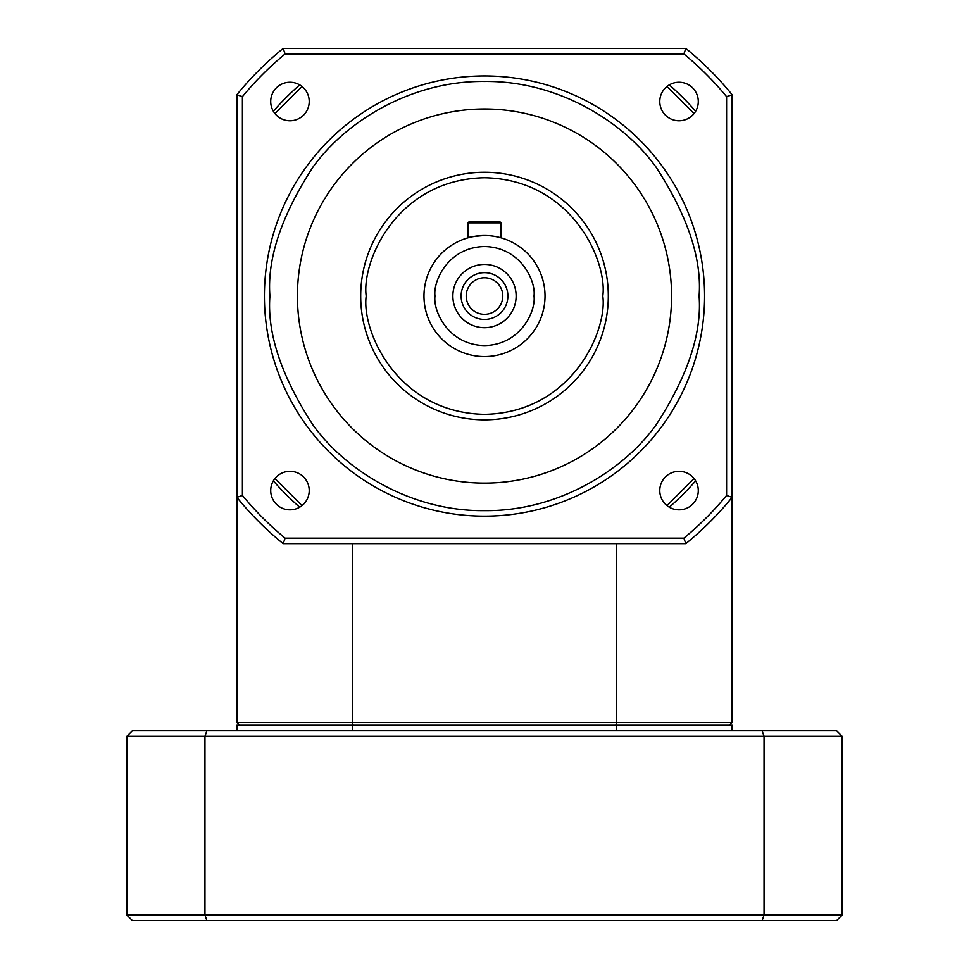 <?xml version="1.0" encoding="UTF-8"?>
<svg xmlns="http://www.w3.org/2000/svg" width="969" height="969" viewBox="0 0 969 969"><rect width="100%" height="100%" fill="white"/><g stroke="black" fill="none" stroke-linecap="round" stroke-linejoin="round"><path stroke-width="1.45" d="M729.354 725.224L732.104 722.474L732.104 497.388A319.128 319.128 0 0 1 685.834 543.645L283.166 543.645A319.128 319.128 0 0 1 236.896 497.388L242.407 495.425L242.407 96.67L236.896 94.708L236.896 722.474L239.646 725.224M236.896 722.474L352.45 722.474L352.45 543.645M299.687 507.211A280.61 280.61 0 0 1 273.343 480.866M273.343 111.241A280.61 280.61 0 0 1 299.687 84.897M616.55 543.645L616.55 722.474L352.45 722.474L353.14 725.224M302.025 505.6L274.954 478.516M666.975 505.6L694.046 478.529M694.046 113.579L666.975 86.495M302.025 86.495L274.954 113.579M615.86 725.224L616.55 722.474L732.104 722.474M695.657 480.866A280.61 280.61 0 0 1 669.313 507.211M695.657 111.241A280.61 280.61 0 0 0 669.313 84.897M704.584 296.054A220.084 220.084 0 0 1 484.5 516.138A220.084 220.084 0 0 1 264.416 296.054A220.084 220.084 0 0 1 484.5 75.957A220.084 220.084 0 0 1 704.584 296.054A220.084 220.084 0 0 0 484.5 75.957A220.084 220.084 0 0 0 264.416 296.054M608.302 296.054A123.802 123.802 0 0 1 484.5 419.843A123.802 123.802 0 0 1 360.698 296.054A123.802 123.802 0 0 1 484.5 172.252A123.802 123.802 0 0 1 608.302 296.054A123.802 123.802 0 0 0 484.5 172.252A123.802 123.802 0 0 0 360.698 296.054M545.026 296.054A60.526 60.526 0 0 1 484.5 356.568A60.526 60.526 0 0 1 423.974 296.054A60.526 60.526 0 0 1 484.5 235.528A60.526 60.526 0 0 1 545.026 296.054A60.526 60.526 0 0 0 484.5 235.528A60.526 60.526 0 0 0 423.974 296.054M698.286 101.515A19.259 19.259 0 0 1 679.027 120.774A19.259 19.259 0 0 1 659.78 101.515A19.259 19.259 0 0 1 679.027 82.256A19.259 19.259 0 0 1 698.286 101.515M698.286 490.58A19.259 19.259 0 0 1 679.027 509.839A19.259 19.259 0 0 1 659.78 490.58A19.259 19.259 0 0 1 679.027 471.322A19.259 19.259 0 0 1 698.286 490.58M309.22 490.58A19.259 19.259 0 0 1 289.973 509.839A19.259 19.259 0 0 1 270.714 490.58A19.259 19.259 0 0 1 289.973 471.322A19.259 19.259 0 0 1 309.22 490.58M309.22 101.515A19.259 19.259 0 0 1 289.973 120.774A19.259 19.259 0 0 1 270.714 101.515A19.259 19.259 0 0 1 289.973 82.256A19.259 19.259 0 0 1 309.22 101.515M671.578 296.054A187.078 187.078 0 0 1 484.5 483.119A187.078 187.078 0 0 1 297.422 296.054A187.078 187.078 0 0 1 484.5 108.976A187.078 187.078 0 0 1 671.578 296.054M481.884 235.576L484.5 235.528C474.471 236.279 468.972 237.042 467.991 237.817L472.787 236.666M475.331 236.218L478.202 235.855M469.093 221.768L499.907 221.768L501.009 222.87L467.991 222.87L469.093 221.768L467.991 222.87L467.991 237.817M516.138 296.054A31.638 31.638 0 0 1 484.5 327.692A31.638 31.638 0 0 1 452.862 296.054A31.638 31.638 0 0 1 484.5 264.416A31.638 31.638 0 0 1 516.138 296.054M461.111 296.054A23.389 23.389 0 0 0 484.5 319.431A23.389 23.389 0 0 0 507.889 296.054A23.389 23.389 0 0 0 484.5 272.664A23.389 23.389 0 0 0 461.111 296.054M502.79 296.054A18.29 18.29 0 0 1 484.5 314.331A18.29 18.29 0 0 1 466.21 296.054A18.29 18.29 0 0 1 484.5 277.764A18.29 18.29 0 0 1 502.79 296.054M732.104 497.388L732.104 94.708L726.593 96.67L726.593 495.425L732.104 497.388M685.834 48.45L283.166 48.45L285.128 53.949L683.872 53.949L685.834 48.45A319.128 319.128 0 0 1 732.104 94.708M685.834 543.645L683.872 538.146L285.128 538.146L283.166 543.645M236.896 94.708A319.128 319.128 0 0 1 283.166 48.45M726.593 96.67A313.629 313.629 0 0 0 683.872 53.949M285.128 53.949A313.629 313.629 0 0 0 242.407 96.67M242.407 495.425A313.629 313.629 0 0 0 285.128 538.146M683.872 538.146A313.629 313.629 0 0 0 726.593 495.425M501.009 222.87L501.009 237.817M206.857 730.723L204.956 736.222L204.956 915.051L764.044 915.051L764.044 736.222L842.146 736.222L836.647 730.723L132.353 730.723L126.854 736.222L764.044 736.222L762.143 730.723M732.104 730.723L732.104 725.224L616.55 725.224L616.55 730.723M352.45 730.723L352.45 725.224L616.55 725.224M352.45 725.224L236.896 725.224L236.896 730.723M206.857 920.55L132.353 920.55L126.854 915.051L204.956 915.051L206.857 920.55L762.143 920.55L764.044 915.051L842.146 915.051L842.146 736.222M126.854 915.051L126.854 736.222M762.143 920.55L836.647 920.55L842.146 915.051M699.085 296.054C701.956 333.348 687.639 376.263 656.17 424.797C623.237 470.886 557.345 511.487 484.5 510.639C411.655 511.487 345.763 470.886 312.83 424.797C281.361 376.263 267.044 333.348 269.915 296.054C267.044 258.747 281.361 215.833 312.83 167.298C345.763 121.21 411.655 80.609 484.5 81.469C557.345 80.609 623.237 121.21 656.17 167.298C687.639 215.833 701.956 258.747 699.085 296.054M602.803 296.054C607.551 330.647 572.061 412.733 484.5 414.344C396.939 412.733 361.449 330.647 366.197 296.054C361.449 261.448 396.939 179.362 484.5 177.751C572.061 179.362 607.551 261.448 602.803 296.054M534.016 296.054C536.014 310.54 521.152 344.891 484.5 345.57C447.848 344.891 432.986 310.54 434.984 296.054C432.986 281.567 447.848 247.204 484.5 246.526C521.152 247.204 536.014 281.567 534.016 296.054"/></g></svg>
